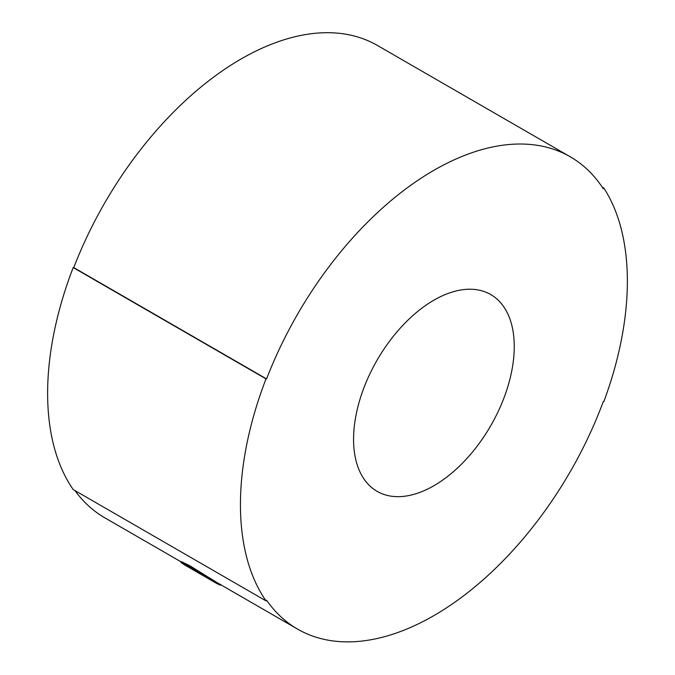 <?xml version="1.0" encoding="UTF-8"?>
<svg xmlns="http://www.w3.org/2000/svg" width="675" height="675" viewBox="0 0 675 675"><rect width="100%" height="100%" fill="white"/><g stroke="black" fill="none" stroke-linecap="round" stroke-linejoin="round"><path stroke-width="1.01" d="M189.532 566.629L180.892 562.393L184.638 564.95L216.768 583.504L189.532 566.629M297.565 629.1A272.692 157.435 120 0 0 433.907 615.6A272.692 157.435 120 0 0 603.264 401.633L603.821 401.659A273.594 157.958 120 0 0 603.821 188.03L603.264 188.713A272.692 157.435 120 0 0 570.257 156.794A272.692 157.435 120 0 0 266.574 378.928L266.017 378.877A273.594 157.958 120 0 0 266.017 600.877L266.574 600.185A272.692 157.435 120 0 0 297.565 629.1L217.223 582.711L190.021 565.861L181.373 561.617L180.892 562.393M433.907 485.713A113.619 65.602 120 0 0 508.14 385.594A113.619 65.602 120 0 0 490.717 294.545A113.619 65.602 120 0 0 433.907 300.173A113.619 65.602 120 0 0 359.682 400.3A113.619 65.602 120 0 0 377.097 491.341A113.619 65.602 120 0 0 433.907 485.713M74.976 490.573A272.692 157.435 120 0 0 104.743 517.776L181.187 561.912M570.257 156.794L377.435 45.47A272.692 157.435 120 0 0 73.761 267.604L73.195 267.553A273.594 157.958 120 0 0 73.195 489.552L266.017 600.877M266.574 378.928L73.761 267.604M220.7 584.381L220.261 585.183L216.768 583.504M266.017 378.877L73.195 267.553M603.821 188.03L602.184 187.085"/></g></svg>

